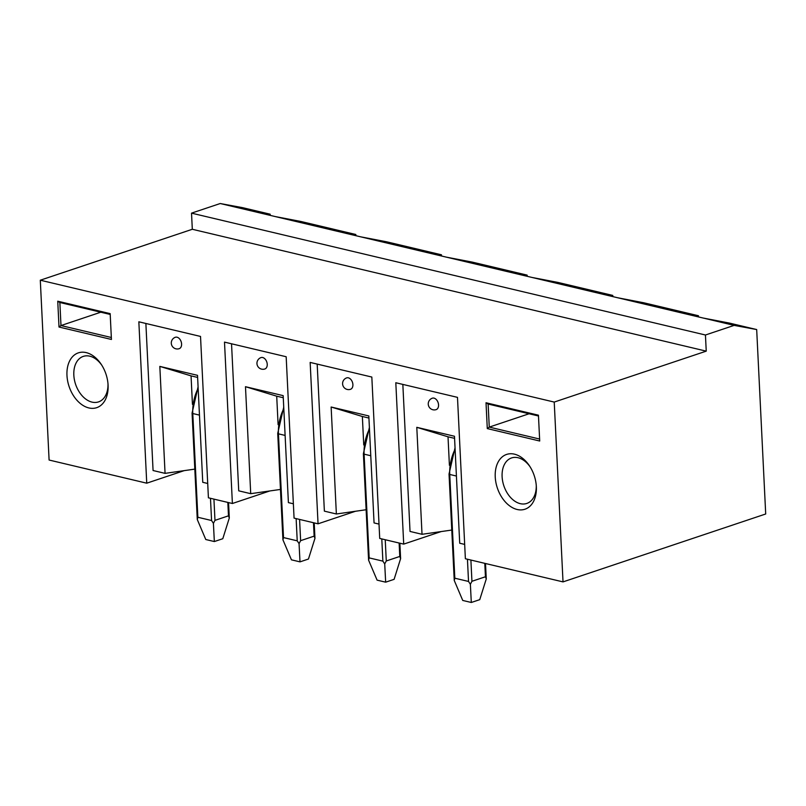 <?xml version="1.0" encoding="UTF-8"?>
<svg xmlns="http://www.w3.org/2000/svg" width="806" height="806" viewBox="0 0 806 806"><rect width="100%" height="100%" fill="white"/><g stroke="black" fill="none" stroke-linecap="round" stroke-linejoin="round"><path stroke-width="1.21" d="M301.001 221.499L355.819 234.496L336.727 231.141L275.058 216.522L301.001 221.499M355.879 235.684L355.819 234.496M643.621 302.744L698.439 315.74L679.337 312.385L617.668 297.757L643.621 302.744M698.49 316.929L698.439 315.74M729.269 323.055L756.683 329.553L734.155 325.382L703.326 318.068L729.269 323.055M734.155 325.382L705.441 335.004L706.237 351.144L554.226 402.073L40.3 280.206L49.095 460.035L146.742 483.187L138.844 321.806L200.523 336.434L208.411 497.806L232.39 503.498L224.501 342.117L286.17 356.736L294.069 518.117L318.048 523.809L310.159 362.428L371.828 377.047L379.717 538.428L403.705 544.11L395.806 382.739L457.486 397.358L465.374 558.739L563.021 581.892L765.7 513.986L756.683 329.553M242.757 207.696L270.161 214.195L251.069 210.829L220.229 203.525L242.757 207.696M270.222 215.373L270.161 214.195M66.969 375.405A28.895 19.455 -108.5 0 0 88.992 407.967A28.895 19.455 -108.5 0 0 108.064 384.855A28.895 19.455 -108.5 0 0 101.163 364.241A28.895 19.455 -108.5 0 0 78.444 352.837A28.895 19.455 -108.5 0 0 66.969 375.405M110.17 313.635L111.43 339.457L59.009 327.035L57.75 301.212L110.17 313.635M554.226 402.073L563.021 581.892M487.287 428.58L486.018 402.758L538.438 415.191L539.708 441.013L487.287 428.58L489.262 427.099L539.607 439.038M495.237 476.951A28.895 19.455 -108.5 0 0 517.261 509.513A28.895 19.455 -108.5 0 0 536.333 486.401A28.895 19.455 -108.5 0 0 529.431 465.797A28.895 19.455 -108.5 0 0 506.712 454.393A28.895 19.455 -108.5 0 0 495.237 476.951M454.584 438.363L448.015 436.802L449.405 465.274M557.964 282.432L612.782 295.429L593.69 292.074L532.01 277.445L557.964 282.432M612.842 296.618L612.782 295.429M368.926 418.052L362.357 416.49L363.748 444.972M472.306 262.121L527.124 275.118L508.032 271.763L446.363 257.144L472.306 262.121M527.184 276.307L527.124 275.118M283.269 397.741L276.71 396.179L278.1 424.661M386.658 241.81L441.476 254.807L422.374 251.452L360.705 236.833L386.658 241.81M441.527 255.996L441.476 254.807M197.621 377.43L191.052 375.868L192.443 404.35M403.705 544.11L441.154 531.567M318.048 523.809L355.496 511.256M232.39 503.498L269.849 490.945M146.742 483.187L184.191 470.633M705.441 335.004L191.526 213.137L220.229 203.525M703.326 318.068L679.337 312.385M617.668 297.757L593.69 292.074M532.01 277.445L508.032 271.763M446.363 257.144L422.374 251.452M360.705 236.833L336.727 231.141M275.058 216.522L251.069 210.829M706.237 351.144L192.312 229.277L191.526 213.137M40.3 280.206L192.312 229.277M145.876 323.478L153.069 470.523L165.059 473.364L194.81 469.122M191.052 375.868L159.83 366.398L197.52 375.334L202.749 482.3L207.706 483.479M181.592 343.981A6.025 4.05 71.5 0 1 179.224 348.676A6.025 6.025 0 0 1 171.597 344.877A6.025 6.025 0 0 1 175.396 337.261A6.025 4.05 71.5 0 1 181.592 343.981M159.83 366.398L165.059 473.364M231.534 343.779L238.727 490.834L250.716 493.675L280.468 489.433M276.71 396.179L245.477 386.699L283.168 395.635L288.397 502.612L293.364 503.79M267.239 364.292A6.025 4.05 71.5 0 1 264.872 368.987A6.025 6.025 0 0 1 257.255 365.189A6.025 6.025 0 0 1 261.053 357.572A6.025 4.05 71.5 0 1 267.239 364.292M245.477 386.699L250.716 493.675M317.181 364.09L324.375 511.145L336.364 513.986L366.125 509.745M362.357 416.49L331.135 407.01L368.826 415.946L374.055 522.923L379.022 524.102M352.897 384.603A6.025 4.05 71.5 0 1 350.529 389.298A6.025 6.025 0 0 1 342.903 385.5A6.025 6.025 0 0 1 346.701 377.873A6.025 4.05 71.5 0 1 352.897 384.603M331.135 407.01L336.364 513.986M402.839 384.402L410.032 531.446L422.022 534.297L451.773 530.056M448.015 436.802L416.793 427.321L454.473 436.258L459.712 543.234L464.669 544.403M438.555 404.914A6.025 4.05 71.5 0 1 436.187 409.609A6.025 6.025 0 0 1 428.56 405.811A6.025 6.025 0 0 1 432.359 398.184A6.025 4.05 71.5 0 1 438.555 404.914M416.793 427.321L422.022 534.297M538.479 415.987L488.134 404.048L489.262 427.099L529.089 413.76M536.262 485.403A23.999 16.15 71.5 0 1 527.043 503.357A23.999 16.15 71.5 0 1 502.108 476.648A23.999 16.15 71.5 0 1 511.8 457.858A23.999 16.15 71.5 0 1 529.975 466.644M488.134 404.048L486.018 402.758M100.81 312.204L60.984 325.553L111.339 337.492M110.21 314.441L59.856 302.502L60.984 325.553L59.009 327.035M107.994 383.847A23.999 16.15 71.5 0 1 98.775 401.811A23.999 16.15 71.5 0 1 73.83 375.092A23.999 16.15 71.5 0 1 83.532 356.312A23.999 16.15 71.5 0 1 101.707 365.088M57.75 301.212L59.856 302.502M228.551 502.581L229.307 518.016L222.788 538.72L214.346 541.551L205.782 539.516L197.279 519.517L197.863 517.271L211.565 520.515L213.409 523.346L214.346 541.551M213.409 523.346L214.97 520.364L228.481 515.83L229.307 518.016M314.209 522.893L314.965 538.327L308.446 559.032L300.003 561.863L291.44 559.827L282.936 539.829L283.521 537.582L297.223 540.826L299.056 543.647L300.003 561.863M299.056 543.647L300.628 540.665L314.139 536.141L314.965 538.327M485.514 563.515L486.27 578.94L479.751 599.654L471.309 602.475L462.745 600.45L454.241 580.451L454.826 578.204L468.528 581.448L470.372 584.269L471.309 602.475M470.372 584.269L471.933 581.287L485.444 576.764L486.27 578.94M399.857 543.204L400.612 558.639L394.104 579.343L385.661 582.174L377.087 580.139L368.584 560.14L369.168 557.893L382.88 561.137L384.714 563.958L385.661 582.174M384.714 563.958L386.276 560.976L399.786 556.452L400.612 558.639M211.565 520.515L210.477 498.299M197.863 517.271L192.785 413.528L199.465 415.11M198.145 388.24A36.129 24.654 103.3 0 0 192.785 413.528A2.408 0.685 177.2 0 1 192.07 413.075L198.075 386.84M214.97 520.364L213.933 499.115M227.826 502.41L228.481 515.83M297.223 540.826L296.134 518.611M283.521 537.582L278.443 433.84L285.112 435.421M283.803 408.551A36.129 24.654 103.3 0 0 278.443 433.84A2.408 0.685 177.2 0 1 277.727 433.386L283.732 407.151M300.628 540.665L299.58 519.427M313.484 522.721L314.139 536.141M468.528 581.448L467.44 559.233M454.826 578.204L449.748 474.452L456.428 476.044M455.108 449.174A36.129 24.654 103.3 0 0 449.748 474.452A2.408 0.685 177.2 0 1 449.033 474.009L455.037 447.773M471.933 581.287L470.895 560.049M484.789 563.344L485.444 576.764M382.88 561.137L381.792 538.922M369.168 557.893L364.1 454.151L370.77 455.733M369.46 428.863A36.129 24.654 103.3 0 0 364.1 454.151A2.408 0.685 177.2 0 1 363.385 453.697L369.39 427.462M386.276 560.976L385.238 539.738M399.131 543.032L399.786 556.452M197.279 519.477L192.07 413.075M282.926 539.788L277.727 433.386M454.241 580.411L449.033 474.009M368.584 560.099L363.385 453.697"/></g></svg>
